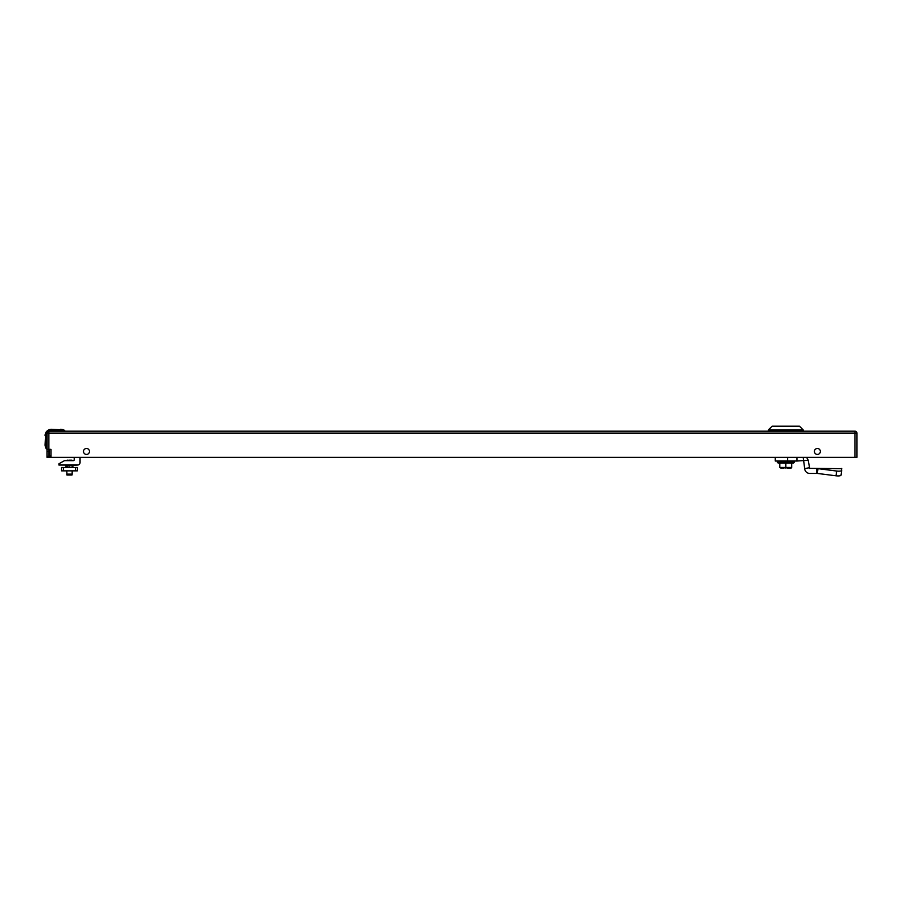 <?xml version="1.0" encoding="UTF-8"?>
<svg xmlns="http://www.w3.org/2000/svg" width="902" height="902" viewBox="0 0 902 902"><rect width="100%" height="100%" fill="white"/><g stroke="black" fill="none" stroke-linecap="round" stroke-linejoin="round"><path stroke-width="1.35" d="M809.782 468.454L809.545 467.721L804.64 468.578L804.753 469.22A5.096 5.096 0 0 0 809.782 473.437L816.457 473.437L816.457 468.454L841.769 468.668L809.658 468.352M803.208 457.348L804.753 469.22M777.389 462.467L794.188 462.467L793.422 463.098L778.144 463.098L777.389 461.598L794.188 461.598L793.692 461.046M790.975 468.07L788.066 468.07L790.975 468.07M791.742 463.098L791.742 467.45L779.835 467.45L783.534 468.07M787.051 468.07L788.844 468.07M803.208 429.938L799.476 426.206L772.101 426.206L768.369 429.938L803.208 429.938L803.208 431.179M768.369 429.938L768.369 431.179M841.341 468.454L841.656 470.348A4.972 1.319 -172.5 0 1 841.656 470.37A4.972 1.319 -172.5 0 1 836.639 471.036L816.457 468.454M816.457 473.437L817.359 473.437L817.979 468.668M841.262 473.437L841.341 472.749M809.545 467.721L808.237 460.268L796.985 461.023L796.985 457.348M817.359 473.437L836.019 475.794L836.639 471.036M841.036 475.106L841.656 470.393L841.036 475.128A4.972 1.319 -172.5 0 1 841.036 475.128A4.972 1.319 -172.5 0 1 836.019 475.794M806.613 457.348L808.237 460.268M775.213 457.348L775.213 461.023L796.985 461.023M781.775 461.046L778.246 461.226M787.491 461.226L784.92 461.226M790.941 461.226L791.933 461.226M778.832 461.226L778.246 461.046M780.625 461.046L779.644 461.226M778.832 461.046L779.644 461.046M781.775 461.226L780.625 461.226M784.39 461.226L783.037 461.226M784.39 461.046L783.037 461.046M787.175 461.226L785.789 461.226M789.802 461.226L788.528 461.226M789.802 461.046L788.528 461.046M791.933 461.046L790.941 461.046M793.332 461.226L792.734 461.226M793.332 461.046L792.734 461.046M785.789 468.07L785.789 463.098M779.835 467.45L779.835 463.098M791.742 467.45L791.122 468.07M780.749 468.037L787.908 467.698M782.733 468.07L783.511 468.07L782.947 467.698M64.516 430.344L63.602 429.893M63.061 429.69L61.764 429.375A7.904 7.904 0 0 0 60.569 429.284A7.904 7.904 0 0 1 61.764 429.375L64.854 430.761L64.38 431.179L64.854 430.761M49.317 431.179L64.64 430.705M46.994 433.524L46.994 435.61M45.574 435.61L45.1 444.754L45.574 435.61C45.946 432.081 47.885 430.13 51.425 429.758L61.697 429.848L63.129 430.141L61.697 429.848L61.697 431.179M46.994 448.644L46.216 448.813L45.19 445.949A7.904 7.904 0 0 1 45.1 444.754M45.506 447.268L46.047 448.508L45.506 447.268M49.463 449.974L49.463 454.822A1.894 1.894 0 0 0 50.94 456.671M65.474 465.669L65.372 465.037L65.474 465.669L65.372 465.037L65.474 465.669L77.561 465.037L58.912 465.037L58.912 463.797L64.47 460.674L73.287 460.674L67.582 460.167M66.793 470.855L66.951 475.027L66.793 474.125L66.951 475.027L66.793 474.125L72.171 474.125L72.171 470.855L73.66 470.855M71.382 460.167L69.488 460.167M67.515 466.864L65.902 466.864M51.425 429.758L51.425 429.284A6.325 6.325 0 0 0 45.1 435.61L45.1 435.61A6.325 6.325 0 0 1 51.425 429.284L60.569 429.758M46.994 445.881L45.664 445.881L45.574 444.754M49.463 449.354L49.463 454.822M80.052 457.348L80.052 462.534A2.492 2.492 0 0 1 77.561 465.037M74.212 457.348L74.212 459.693A0.981 0.981 0 0 1 73.231 460.674M74.212 459.693A0.981 0.981 0 0 1 73.31 460.674L69.544 460.167M72.171 465.669L72.171 466.864M66.951 475.027L72.013 475.027L72.171 474.125M77.38 467.495L61.584 467.495L61.584 470.855L77.38 470.855L77.38 467.495M69.488 466.864C64.786 466.864 64.786 466.864 69.488 466.864C73.795 466.864 73.795 466.864 69.488 466.864M48.877 449.354L48.877 457.348L48.888 449.354L50.94 449.354L50.94 457.348L46.994 457.348L46.994 433.084A1.894 1.894 0 0 1 48.888 431.179L855.006 431.179A1.894 1.894 0 0 1 856.9 433.084L856.9 457.348L855.006 457.348L855.006 433.084L48.888 433.084L48.888 449.354L46.994 449.354M50.94 457.348L855.006 457.348M817.392 454.428A2.977 2.977 0 0 0 819.963 449.963A2.977 2.977 0 0 0 814.822 449.963A2.977 2.977 0 0 0 817.392 454.428M86.502 454.428A2.977 2.977 0 0 0 89.072 449.963A2.977 2.977 0 0 0 83.92 449.963A2.977 2.977 0 0 0 86.502 454.428M48.877 457.258L46.994 457.258M787.683 461.023L787.683 457.348M46.521 448.824L46.521 435.61M73.434 467.495L66.771 466.864M63.557 467.495L63.557 470.855M75.407 470.855L75.407 467.495M46.994 433.084A1.894 1.894 0 0 1 48.888 431.179L48.888 433.084L46.994 433.084M855.006 431.179L855.006 433.084L856.9 433.084M48.877 456.277L46.994 456.277M48.877 451.316L46.994 451.316M794.188 461.598L794.188 462.467M65.654 460.674L67.267 460.167L65.654 460.674M66.793 465.669L66.793 466.864M73.434 467.18L72.205 466.864M73.502 465.669L73.592 465.037L73.502 465.669M73.31 460.674L71.698 460.167L73.31 460.674"/></g></svg>
